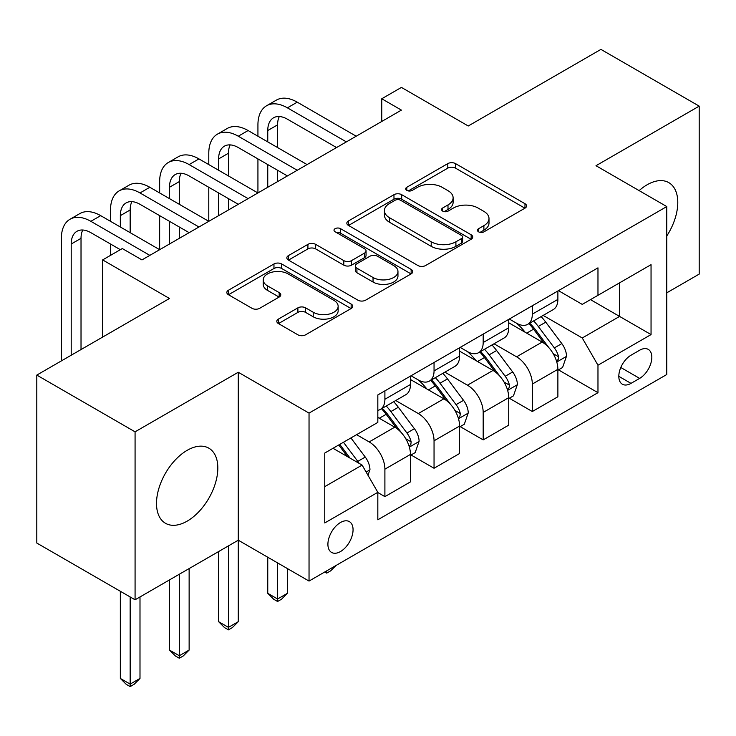 <?xml version="1.0" encoding="UTF-8"?>
<svg xmlns="http://www.w3.org/2000/svg" width="736" height="736" viewBox="0 0 736 736"><rect width="100%" height="100%" fill="white"/><g stroke="black" fill="none" stroke-linecap="round" stroke-linejoin="round"><path stroke-width="1.1" d="M478.575 231.831A3.818 2.208 0 0 0 483.975 231.831L524.98 208.159A5.456 3.146 0 0 0 526.571 205.933A5.456 3.146 0 0 0 524.98 203.706L455.52 163.604A5.456 3.146 0 0 0 447.801 163.604L406.806 187.275A3.818 2.208 0 0 0 405.683 188.83A3.818 2.208 0 0 0 406.806 190.394A3.818 2.208 0 0 0 412.206 190.394L417.514 187.33A17.462 10.083 0 0 1 442.207 187.33L447.994 190.67A17.462 10.083 0 0 1 453.109 197.8A17.462 10.083 0 0 1 447.994 204.93L442.686 207.994A3.818 2.208 0 0 0 441.572 209.548A3.818 2.208 0 0 0 442.686 211.112A3.818 2.208 0 0 0 448.095 211.112L453.394 208.049A17.462 10.083 0 0 1 478.096 208.049L483.883 211.388A17.462 10.083 0 0 1 488.998 218.518A17.462 10.083 0 0 1 483.883 225.648L478.575 228.712A3.818 2.208 0 0 0 477.462 230.267A3.818 2.208 0 0 0 478.575 231.831L478.575 228.712M187.165 521.143A43.36 25.033 120 0 0 215.492 482.926A43.36 25.033 120 0 0 208.849 448.178A43.36 25.033 120 0 0 187.165 450.331A43.36 25.033 120 0 0 158.838 488.538A43.36 25.033 120 0 0 165.48 523.287A43.36 25.033 120 0 0 187.165 521.143M666.77 236.017A43.36 25.033 120 0 0 668.794 182.629A43.36 25.033 120 0 0 647.11 184.782A43.36 25.033 120 0 0 639.133 190.615M340.483 551.558A17.793 10.267 120 0 0 352.102 535.882A17.793 10.267 120 0 0 349.379 521.622A17.793 10.267 120 0 0 340.483 522.505A17.793 10.267 120 0 0 328.863 538.182A17.793 10.267 120 0 0 331.586 552.432A17.793 10.267 120 0 0 340.483 551.558M278.41 319.102A5.456 3.146 0 0 0 276.81 321.328A5.456 3.146 0 0 0 278.41 323.555L297.896 334.806A5.456 3.146 0 0 0 305.606 334.806L351.146 308.522A5.456 3.146 0 0 0 352.737 306.296A5.456 3.146 0 0 0 351.146 304.06L281.686 263.966A5.456 3.146 0 0 0 273.967 263.966L228.436 290.251A5.456 3.146 0 0 0 226.835 292.477A5.456 3.146 0 0 0 228.436 294.704L251.979 308.301A5.456 3.146 0 0 0 259.688 308.301L279.174 297.05A5.456 3.146 0 0 0 280.775 294.823A5.456 3.146 0 0 0 279.174 292.588L267.508 285.853A14.6 8.427 0 0 1 263.23 279.892A14.6 8.427 0 0 1 272.237 272.108A14.6 8.427 0 0 1 288.153 273.93L333.877 300.334A14.6 8.427 0 0 1 338.146 306.296A14.6 8.427 0 0 1 329.139 314.079A14.6 8.427 0 0 1 313.232 312.248L305.606 307.85A5.456 3.146 0 0 0 297.896 307.85L278.41 319.102L278.41 323.555M666.77 292.818L699.2 274.096L699.2 106.14L600.926 49.395L468.243 125.994L401.414 87.409L381.763 98.762L401.414 110.106L141.956 259.909L122.305 248.556L102.644 259.909L102.644 337.07M135.074 431.83L135.074 599.785L238.271 540.206L238.271 372.25L135.074 431.83L36.8 375.093L169.473 298.485L102.644 259.909M238.271 372.25L309.037 413.108L666.77 206.568L666.77 374.523L309.037 581.063L309.037 413.108M699.2 106.14L596.004 165.72L666.77 206.568M417.901 265.521A5.456 3.146 0 0 0 425.62 265.521L471.15 239.237A5.456 3.146 0 0 0 472.742 237.01A5.456 3.146 0 0 0 471.15 234.784L401.69 194.681A5.456 3.146 0 0 0 393.972 194.681L348.441 220.966A5.456 3.146 0 0 0 346.84 223.192A5.456 3.146 0 0 0 348.441 225.418L417.901 265.521M336.656 232.65A3.818 2.208 0 0 1 340.529 233.192L340.529 228.657L411.148 269.422A5.456 3.146 0 0 1 412.74 271.648A5.456 3.146 0 0 1 411.148 273.875L365.617 300.168A5.456 3.146 0 0 1 357.898 300.168L288.438 260.066L288.438 255.613A5.456 3.146 0 0 0 286.838 257.839A5.456 3.146 0 0 0 288.438 260.066M288.438 255.613L307.924 244.361A5.456 3.146 0 0 1 315.643 244.361L343.813 260.618A5.456 3.146 0 0 0 351.532 260.618L364.458 253.156A5.456 3.146 0 0 0 366.05 250.93A5.456 3.146 0 0 0 364.458 248.704L335.128 231.776A3.818 2.208 0 0 1 334.006 230.212A3.818 2.208 0 0 1 336.37 228.178A3.818 2.208 0 0 1 340.529 228.657M135.074 599.785L36.8 543.048L36.8 375.093M639.639 350.235L630.991 355.23A17.232 9.954 120 0 0 619.74 370.42A17.232 9.954 120 0 0 622.38 384.229A17.232 9.954 120 0 0 630.991 383.373L639.639 378.387A17.232 9.954 120 0 0 650.9 363.198A17.232 9.954 120 0 0 648.26 349.388A17.232 9.954 120 0 0 639.639 350.235M558.468 290.656L582.25 304.391L597.972 295.311L597.972 267.849L377.826 394.947L377.826 422.409L324.76 453.054L324.76 522.956L377.826 492.32L377.826 519.782L597.972 392.684L597.972 365.222L582.25 337.98L543.159 315.413M597.972 295.311L651.047 264.675L651.047 334.576L597.972 365.222M228.445 545.882L228.445 627.366L238.271 621.69L238.271 540.206L309.037 581.063M381.763 98.762L381.763 121.458M590.502 299.626L619.592 316.425L619.592 282.826L651.047 264.675M582.25 337.98L619.592 316.425L651.047 334.576M324.76 486.643L362.103 465.078L333.012 448.288M377.826 492.54L384.9 496.634L384.9 469.163A22.236 12.843 -120 0 0 369.178 441.931L356.601 434.672M384.9 496.634L410.458 481.878L410.458 454.416A22.236 12.843 -120 0 0 394.735 427.174L377.826 417.422M411.047 454.986L434.047 468.262L434.047 440.8A22.236 12.843 -120 0 0 418.315 413.558L395.738 400.522M434.047 468.262L459.595 453.505L459.595 426.043A22.236 12.843 -120 0 0 443.872 398.811L410.458 379.518M460.184 426.613L483.184 439.889L483.184 412.427A22.236 12.843 -120 0 0 467.461 385.195L444.884 372.158M483.184 439.889L508.732 425.141L508.732 397.67A22.236 12.843 -120 0 0 493.01 370.438L459.595 351.146M509.321 398.24L532.321 411.516L532.321 384.054A22.236 12.843 -120 0 0 516.598 356.822L494.022 343.786M532.321 411.516L557.879 396.768L557.879 369.306A22.236 12.843 -120 0 0 542.147 342.065L508.732 322.773M509.321 319.028L516.598 323.233A22.236 12.843 -120 0 0 527.721 324.328A22.236 12.843 -120 0 0 532.321 314.152L532.321 305.753M460.184 347.401L467.461 351.596A22.236 12.843 -120 0 0 478.575 352.7A22.236 12.843 -120 0 0 483.184 342.525L483.184 334.126M411.047 375.774L418.315 379.969A22.236 12.843 -120 0 0 429.438 381.073A22.236 12.843 -120 0 0 434.047 370.889L434.047 362.489M558.468 369.868L597.972 392.684M527.721 324.328L553.27 309.58A22.236 12.843 -120 0 0 557.879 299.396L557.879 290.996M478.575 352.7L504.132 337.953A22.236 12.843 -120 0 0 508.732 327.768L508.732 319.369M429.438 381.073L454.986 366.316A22.236 12.843 -120 0 0 459.595 356.141L459.595 347.742M377.826 410.338A22.236 12.843 -120 0 0 380.3 409.446L405.849 394.689A22.236 12.843 -120 0 0 410.458 384.505L410.458 376.114M380.3 409.446A22.236 12.843 -120 0 0 384.9 399.262L384.9 390.862M362.103 465.078L377.826 492.32M480.102 232.364L483.883 230.184A17.462 10.083 0 0 0 488.998 223.054L488.998 218.518M453.109 197.8L453.109 202.336A17.462 10.083 0 0 1 447.994 209.466L444.213 211.646M524.906 208.196L455.52 168.139A5.456 3.146 0 0 0 447.801 168.139L408.333 190.928M471.077 239.274L401.69 199.217A5.456 3.146 0 0 0 393.972 199.217L348.514 225.464M461.5 238.565A3.818 2.208 0 0 0 462.622 237.01A3.818 2.208 0 0 0 461.5 235.446L400.531 200.247A3.818 2.208 0 0 0 395.131 200.247L389.537 203.476A17.462 10.083 0 0 0 384.422 210.606A17.462 10.083 0 0 0 389.537 217.736L431.213 241.794A17.462 10.083 0 0 0 455.906 241.794L461.5 238.565L461.5 243.11A3.818 2.208 0 0 0 462.622 241.546L462.622 237.01M384.422 210.606L384.422 215.151A17.462 10.083 0 0 0 389.537 222.272L389.537 217.736M461.5 243.11L455.906 246.339A17.462 10.083 0 0 1 431.213 246.339L389.537 222.272M288.512 260.102L307.924 248.897L307.924 244.361M366.05 250.93L366.05 255.475A5.456 3.146 0 0 1 364.458 257.701L351.532 265.162A5.456 3.146 0 0 1 343.813 265.162L315.643 248.897A5.456 3.146 0 0 0 307.924 248.897M340.529 233.192L411.074 273.921M373.042 277.5A14.6 8.427 0 0 0 388.948 279.321A14.6 8.427 0 0 0 397.964 271.538A14.6 8.427 0 0 0 393.686 265.576L377.577 256.275A5.456 3.146 0 0 0 369.858 256.275L356.932 263.736A5.456 3.146 0 0 0 355.332 265.972A5.456 3.146 0 0 0 356.932 268.198L373.042 277.5L373.042 282.035A14.6 8.427 0 0 0 388.948 283.866A14.6 8.427 0 0 0 397.964 276.074L397.964 271.538M355.332 265.972L355.332 270.508A5.456 3.146 0 0 0 356.932 272.734L356.932 268.198M373.042 282.035L356.932 272.734M338.146 306.296L338.146 310.831A14.6 8.427 0 0 1 329.139 318.614A14.6 8.427 0 0 1 313.232 316.793L305.606 312.395A5.456 3.146 0 0 0 297.896 312.395L278.475 323.601M263.23 279.892L263.23 284.436A14.6 8.427 0 0 0 267.508 290.389L267.508 285.853M279.11 297.086L267.508 290.389M351.072 308.559L281.686 268.502A5.456 3.146 0 0 0 273.967 268.502L228.51 294.75M557.879 370.208L562.589 367.485L566.518 356.141A14.729 8.51 -120 0 0 561.816 343.592L545.753 322.147A42.532 24.555 -120 0 0 541.116 316.59M525.145 332.249A42.532 24.555 -120 0 0 516.433 323.132M556.536 361.192L558.247 359.334L558.569 356.767A14.729 8.51 -120 0 0 554.355 347.907L538.292 326.462A42.532 24.555 -120 0 0 533.646 320.905M529.69 323.187A35.3 20.378 60 0 1 535.486 329.783L549.074 347.926M528.926 323.628A42.532 24.555 60 0 1 533.572 329.185L544.254 343.445M336.021 565.478L330.657 570.851L326.72 573.123L324.751 571.982M326.72 570.851L326.72 573.123M257.931 136.215L257.931 124.862A41.694 24.076 60 0 1 266.561 105.772L276.396 100.105A41.694 24.076 60 0 1 297.243 102.166L356.206 136.206M266.561 105.772A41.694 24.076 60 0 1 287.408 107.842L346.38 141.882M336.554 147.559L287.408 119.186A27.793 16.045 -120 0 0 273.516 117.815A27.793 16.045 -120 0 0 267.757 130.539L267.757 141.882M279.321 116.527A27.793 16.045 -120 0 0 277.582 124.862L277.582 147.559M267.757 164.579L267.757 187.275M277.582 170.255L277.582 181.599M159.648 192.952L159.648 181.608A41.694 24.076 60 0 1 168.286 162.518L178.112 156.842A41.694 24.076 60 0 1 198.959 158.912L257.931 192.952L257.931 158.912M508.732 398.581L513.452 395.858L517.38 384.505A14.729 8.51 -120 0 0 512.679 371.965L496.616 350.52A42.532 24.555 -120 0 0 491.979 344.963M475.999 360.622A42.532 24.555 -120 0 0 467.296 351.504M507.389 389.556L509.11 387.706L509.432 385.14A14.729 8.51 -120 0 0 505.209 376.28L489.146 354.835A42.532 24.555 -120 0 0 484.509 349.278M480.553 351.56A35.3 20.378 60 0 1 486.349 358.147L499.937 376.298M479.789 352.001A42.532 24.555 60 0 1 484.435 357.558L495.107 371.809M277.582 562.902L277.582 598.994L287.408 593.317L287.408 568.578M287.408 593.317L281.511 599.224L277.582 601.496L273.654 599.224L267.757 593.317L267.757 557.226M267.757 593.317L277.582 598.994L277.582 601.496M459.595 426.954L464.315 424.23L468.243 412.878A14.729 8.51 -120 0 0 463.542 400.338L447.479 378.893A42.532 24.555 -120 0 0 442.842 373.336M426.862 388.985A42.532 24.555 -120 0 0 418.158 379.877M458.252 417.928L459.963 416.079L460.285 413.503A14.729 8.51 -120 0 0 456.072 404.644L440.008 383.208A42.532 24.555 -120 0 0 435.372 377.651M431.416 379.932A35.3 20.378 60 0 1 437.202 386.52L450.8 404.662M430.652 380.374A42.532 24.555 60 0 1 435.289 385.931L445.97 400.182M238.271 621.69L232.374 627.596L228.445 629.86L224.517 627.596L218.62 621.69L218.62 551.558M218.62 621.69L228.445 627.366L228.445 629.86M410.458 455.326L415.178 452.603L419.106 441.25A14.729 8.51 -120 0 0 414.405 428.702L398.342 407.266A42.532 24.555 -120 0 0 393.696 401.709M409.115 446.301L410.826 444.452L411.148 441.876A14.729 8.51 -120 0 0 406.934 433.016L390.871 411.571A42.532 24.555 -120 0 0 386.225 406.014M382.269 408.305A35.3 20.378 60 0 1 388.065 414.892L401.663 433.035M381.515 408.738A42.532 24.555 60 0 1 386.152 414.294L396.833 428.554M179.308 574.255L179.308 655.739L189.134 650.063L189.134 568.578M189.134 650.063L183.236 655.96L179.308 658.232L175.37 655.96L169.473 650.063L169.473 579.922M169.473 650.063L179.308 655.739L179.308 658.232M208.785 164.579L208.785 153.235A41.694 24.076 60 0 1 217.424 134.145L227.249 128.469A41.694 24.076 60 0 1 248.096 130.539L307.068 164.579M217.424 134.145A41.694 24.076 60 0 1 238.271 136.215L297.243 170.255M287.408 175.932L238.271 147.559A27.793 16.045 -120 0 0 224.37 146.179A27.793 16.045 -120 0 0 218.62 158.912L218.62 170.255M230.184 144.9A27.793 16.045 -120 0 0 228.445 153.235L228.445 175.932M218.62 192.952L218.62 215.648M228.445 198.628L228.445 209.972M110.51 221.324L110.51 209.972A41.694 24.076 60 0 1 119.149 190.891L128.975 185.214A41.694 24.076 60 0 1 149.822 187.275L208.785 221.324L208.785 187.275M168.286 162.518A41.694 24.076 60 0 1 189.134 164.579L248.096 198.628M238.271 204.295L189.134 175.932A27.793 16.045 -120 0 0 175.232 174.552A27.793 16.045 -120 0 0 169.473 187.275L169.473 198.628M181.047 173.273A27.793 16.045 -120 0 0 179.308 181.608L179.308 204.295M169.473 221.324L169.473 244.021M179.308 226.992L179.308 238.344M61.373 360.907L61.373 238.344A41.694 24.076 60 0 1 70.003 219.254L79.838 213.587A41.694 24.076 60 0 1 100.685 215.648L159.648 249.688L159.648 215.648M119.149 190.891A41.694 24.076 60 0 1 139.996 192.952L198.959 226.992M189.134 232.668L139.996 204.304A27.793 16.045 -120 0 0 126.095 202.924A27.793 16.045 -120 0 0 120.336 215.648L120.336 226.992M131.91 201.636A27.793 16.045 -120 0 0 130.162 209.972L130.162 232.668M110.51 255.364L110.51 244.021M368 475.3L369.96 469.623A14.729 8.51 -120 0 0 365.258 457.074L350.925 437.938M359.131 463.367A14.729 8.51 -120 0 0 357.797 461.389L343.464 442.253M339.765 444.388L350.069 458.132M338.744 444.976L347.475 456.642M130.162 596.951L130.162 684.103L139.996 678.436L139.996 596.951M139.996 678.436L134.099 684.333L130.162 686.605L126.233 684.333L120.336 678.436L120.336 591.275M120.336 678.436L130.162 684.103L130.162 686.605M70.003 219.254A41.694 24.076 60 0 1 90.85 221.324L149.822 255.364M120.336 249.688L90.85 232.668A27.793 16.045 -120 0 0 76.958 231.297A27.793 16.045 -120 0 0 71.199 244.021L71.199 355.23M82.763 230.009A27.793 16.045 -120 0 0 81.024 238.344L81.024 349.554M369.178 441.931L394.735 427.174M418.315 413.558L443.872 398.811M467.461 385.195L493.01 370.438M516.598 356.822L542.147 342.065M532.321 314.152L557.879 299.396M532.321 384.054L557.879 369.306M483.184 412.427L508.732 397.67M483.184 342.525L508.732 327.768M434.047 440.8L459.595 426.043M434.047 370.889L459.595 356.141M384.9 469.163L410.458 454.416M384.9 399.262L410.458 384.505M620.788 367.503L639.639 378.387M618.81 376.335L630.991 383.373M483.883 230.184L483.883 225.648M442.686 211.112L442.686 207.994M447.994 209.466L447.994 204.93M406.806 190.394L406.806 187.275M447.801 168.139L447.801 163.604M455.52 168.139L455.52 163.604M524.98 208.159L524.98 203.706M348.441 225.418L348.441 220.966M393.972 199.217L393.972 194.681M401.69 199.217L401.69 194.681M471.15 239.237L471.15 234.784M431.213 246.339L431.213 241.794M455.906 246.339L455.906 241.794M315.643 248.897L315.643 244.361M343.813 265.162L343.813 260.618M351.532 265.162L351.532 260.618M364.458 257.701L364.458 253.156M411.148 273.875L411.148 269.422M297.896 312.395L297.896 307.85M305.606 312.395L305.606 307.85M313.232 316.793L313.232 312.248M279.174 297.05L279.174 292.588M228.436 294.704L228.436 290.251M273.967 268.502L273.967 263.966M281.686 268.502L281.686 263.966M351.146 308.522L351.146 304.06M556.775 361.992L566.426 356.426M538.292 326.462L545.753 322.147M526.709 333.15L533.572 329.185M554.355 347.907L561.816 343.592M553.187 353.657L558.569 356.767M297.243 102.166L287.408 107.842M277.582 124.862L267.757 130.539M507.638 390.365L517.288 384.79M489.146 354.835L496.616 350.52M477.563 361.523L484.435 357.558M505.209 376.28L512.679 371.965M504.04 382.03L509.432 385.14M458.491 418.738L468.142 413.163M440.008 383.208L447.479 378.893M428.426 389.896L435.289 385.931M456.072 404.644L463.542 400.338M454.903 410.403L460.285 413.503M409.354 447.111L419.005 441.536M390.871 411.571L398.342 407.266M379.288 418.26L386.152 414.294M406.934 433.016L414.405 428.702M405.766 438.766L411.148 441.876M248.096 130.539L238.271 136.215M228.445 153.235L218.62 158.912M198.959 158.912L189.134 164.579M179.308 181.608L169.473 187.275M149.822 187.275L139.996 192.952M130.162 209.972L120.336 215.648M366.132 472.061L369.868 469.908M357.797 461.389L365.258 457.074M100.685 215.648L90.85 221.324M81.024 238.344L71.199 244.021"/></g></svg>
